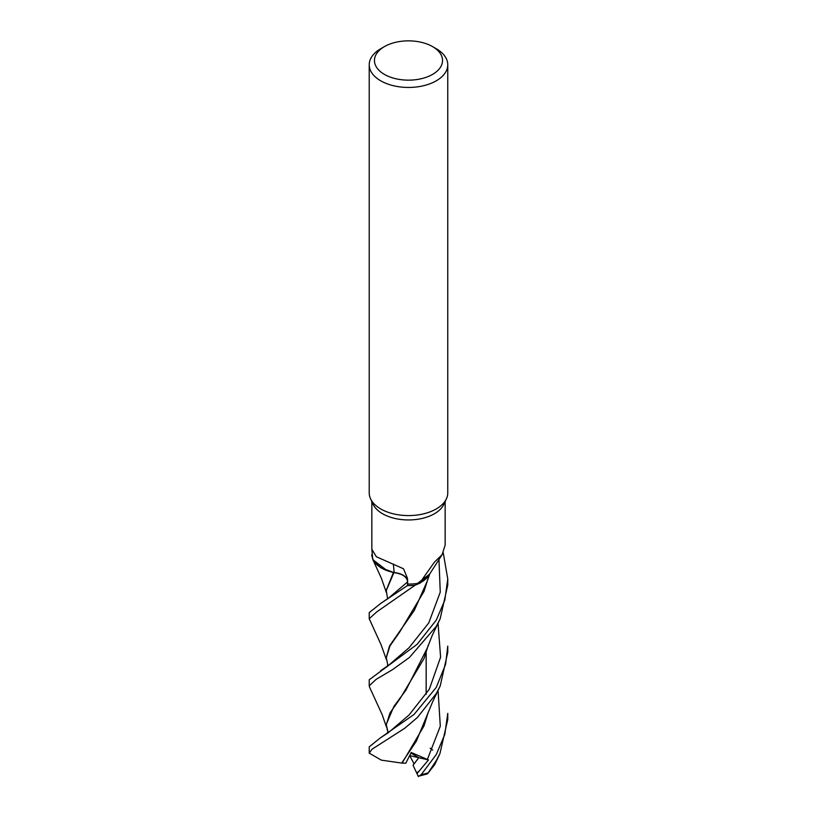 <?xml version="1.0" encoding="UTF-8"?>
<svg xmlns="http://www.w3.org/2000/svg" width="817" height="817" viewBox="0 0 817 817"><rect width="100%" height="100%" fill="white"/><g stroke="black" fill="none" stroke-linecap="round" stroke-linejoin="round"><path stroke-width="1.23" d="M429.589 574.198L415.148 585.227A39.206 22.641 180 0 1 407.499 585.554L381.008 603.212L369.223 612.617L369.223 618.714L376.79 611.851L414.995 585.278A39.277 22.672 180 0 1 407.499 585.585M407.591 581.684L407.591 581.918C407.05 576.884 402.475 573.789 393.865 572.646L393.314 572.36M386.298 590.18L393.488 572.441L380.497 567.539L372.889 559.716L371.704 555.09A39.206 22.641 180 0 1 372.225 554.314A39.206 22.641 180 0 0 371.704 555.09L371.694 554.988A39.277 22.672 180 0 1 372.215 554.232M432.561 46.61L436.268 48.744A39.277 22.672 180 0 1 447.767 64.778L447.767 492.906A39.277 22.672 180 0 1 446.45 498.748A39.277 22.672 180 0 1 436.268 508.94A39.277 22.672 180 0 1 398.298 514.802A39.277 22.672 180 0 1 370.54 498.748A39.277 22.672 180 0 1 369.213 492.906L369.213 64.778A39.277 22.672 180 0 1 380.722 48.744L384.429 46.61A34.038 19.649 180 0 1 432.561 46.61A34.038 19.649 180 0 1 432.561 74.398A34.038 19.649 180 0 1 384.429 74.398A34.038 19.649 180 0 1 384.419 46.61A34.038 19.649 180 0 1 384.429 46.61M446.45 498.748L443.917 504.232A36.653 21.16 180 0 1 434.419 513.75A36.653 21.16 180 0 1 398.982 519.224A36.653 21.16 180 0 1 373.073 504.232L370.54 498.748M447.767 64.778A39.277 22.672 180 0 1 436.268 80.812A39.277 22.672 180 0 1 393.467 85.724A39.277 22.672 180 0 1 369.213 64.778M418.386 776.599L413.034 765.202L418.753 757.696L410.931 753.049L418.753 757.696L414.107 763.946L409.685 755.521M407.622 580.346A15.972 9.222 180 0 0 394.1 572.564A32.476 18.75 180 0 1 393.712 572.482A32.476 18.75 180 0 1 387.115 570.634A32.476 18.75 180 0 1 372.675 558.419L371.837 549.279L376.402 556.775L403.527 568.775L407.509 578.446L407.703 584.084A36.653 21.16 180 0 0 419.652 583.083L434.419 562.147L442.109 554.672L445.153 545.072L445.153 501.556M442.109 554.672L428.894 575.239A32.476 18.75 180 0 1 419.652 583.083M414.995 585.278L420.398 582.94L429.732 573.881M415.148 585.227A39.206 22.641 180 0 1 407.499 585.554L407.622 581.888C407.101 576.802 402.526 573.697 393.906 572.584L393.712 572.482M394.1 572.564A664.619 110.806 116 0 0 393.304 564.006M387.115 570.634L372.889 559.706M387.615 599.004L386.298 590.487L393.906 572.584M416.629 772.994L419.203 771.003L428.486 759.933L410.338 755.766M443.233 552.762L447.767 578.977L444.795 600.25L436.268 620.123L417.058 644.378L369.223 679.754M369.539 687.097L369.223 685.82L376.167 679.336L392.507 669.654L409.48 657.43L436.268 626.373L440.159 618.786L447.767 585.064L447.767 578.977M386.441 659.687L381.09 644.787L369.213 618.714M439.924 753.652L434.726 764.61L427.495 773.852L436.268 760.617L439.924 753.652L447.787 719.45L447.767 713.374L444.805 734.442L436.268 754.561L421.184 774.659L418.886 776.15L417.998 775.782M447.767 652.354L447.767 646.094L445.612 664.272L436.268 687.403L414.035 714.477L380.303 737.914L369.213 746.85L369.213 753.1L371.99 749.24L404.701 728.284L417.354 717.53L436.268 693.562L440.189 685.994L447.767 652.344M427.362 577.578L429.211 574.933M447.787 719.45L447.767 718.133M430.202 748.188L432.683 750.047M386.308 657.379L389.546 645.93L414.311 610.381L427.271 581.071L429.865 573.585M387.34 666.549L387.718 664.568L386.308 657.685L389.964 645.92L399.84 631.786L424.043 591.375L428.241 577.895M389.209 664.793L409.113 647.677L428.762 622.922L440.251 592.162L438.964 559.42L440.251 592.162L428.762 622.922L409.113 647.677L389.219 664.793L380.61 670.706M428.486 759.933L411.206 752.488L405.814 763.18L402.127 763.149L424.013 725.894L428.251 712.107M399.339 573.718L401.811 574.698M427.332 759.565L440.302 726.201L438.065 690.518L440.302 726.201L427.332 759.565M407.591 581.929L388.8 597.881L407.622 581.898M372.879 559.706L374.983 562.903L381.682 568.244M440.189 685.994L432.714 701.619L416.353 741.182L401.668 763.068L381.314 760.137L369.213 753.131M402.127 763.149L401.423 763.027M388.157 732.829L386.298 724.73L389.975 712.996L399.901 698.872L424.105 658.42L428.149 645.41M388.432 732.614L409.011 715.028L429.303 689.272L440.598 657.174L438.055 623.33L440.598 657.174L429.303 689.272L409.011 715.028L388.483 732.573L380.303 737.914M440.159 618.786L432.173 635.534L427.22 648.238L405.845 690.273L393.876 706.439L386.298 724.322M386.992 728.948L388.381 732.655M418.886 776.15L427.495 773.852M428.037 772.872A39.277 22.672 180 0 1 421.184 774.659M416.987 773.668L419.203 771.003M384.419 46.61L380.722 48.744M371.837 549.279L371.837 501.556M426.168 694.307L426.168 652.497L426.168 694.307M369.223 679.713L369.223 685.82M386.298 657.021L386.308 657.685M388.8 597.881L381.008 603.212M372.889 559.727L381.396 578.303L386.461 592.785M386.298 589.772L386.298 590.487M387.677 731.705L387.544 733.329M386.288 723.974L386.298 724.73M369.488 686.995L382.121 714.538L386.461 727.028"/></g></svg>
